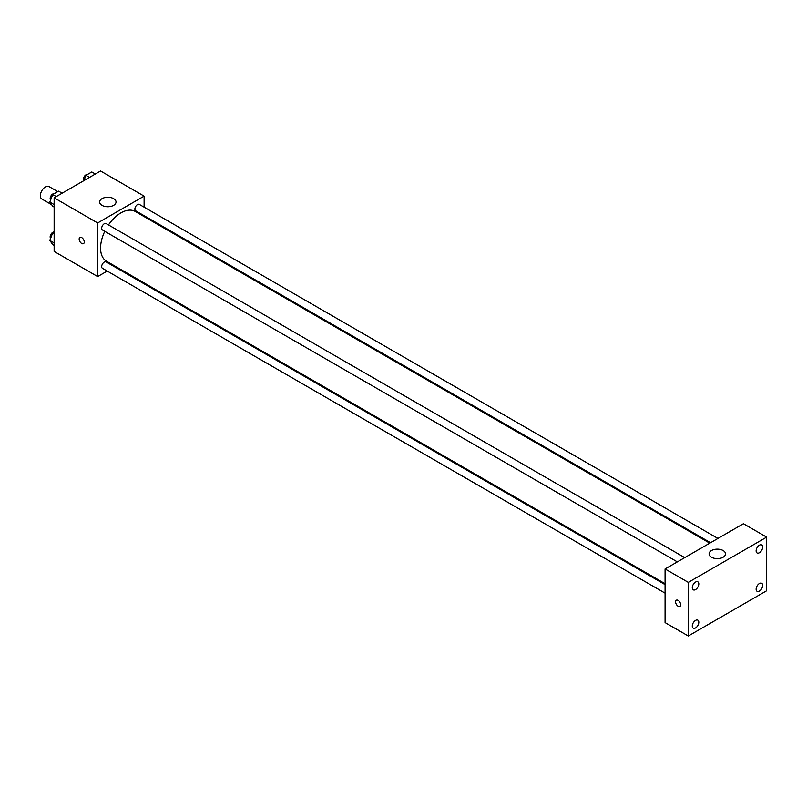 <?xml version="1.0" encoding="UTF-8"?>
<svg xmlns="http://www.w3.org/2000/svg" width="807" height="807" viewBox="0 0 807 807"><rect width="100%" height="100%" fill="white"/><g stroke="black" fill="none" stroke-linecap="round" stroke-linejoin="round"><path stroke-width="1.21" d="M57.781 191.622L49.025 186.568A7.182 4.146 120 0 0 43.487 188.495A7.182 4.146 120 0 0 40.35 195.718A7.182 4.146 120 0 0 41.833 199.006L51.608 204.655M107.21 271.061L97.667 276.569L54.14 251.441L54.14 197.816L100.572 171.003L144.11 196.141L144.11 207.157M115.381 266.35L114.594 266.794M104.799 231.327A28.729 16.584 120 0 0 100.572 248.082A28.729 16.584 120 0 0 106.524 261.236L665.069 583.713M709.767 543.161L135.253 211.474A28.729 16.584 120 0 0 108.491 224.931M144.11 215.691L144.11 216.589M97.667 276.569L97.667 222.954L144.11 196.141M717.927 538.451L139.339 204.403A3.692 2.128 120 0 0 136.494 205.392A3.692 2.128 120 0 0 134.88 209.114A3.692 2.128 120 0 0 135.647 210.798L710.543 542.718M665.069 584.611L106.131 261.912A3.692 2.128 120 0 0 103.286 262.9A3.692 2.128 120 0 0 101.672 266.623A3.692 2.128 120 0 0 102.439 268.307L665.069 593.145M677.335 561.884L102.439 229.975A3.692 2.128 -60 0 1 102.439 225.708A3.692 2.128 -60 0 1 106.131 223.569L684.729 557.617M97.667 222.954L54.14 197.816M102.025 205.361A8.211 4.741 180 0 1 99.624 202.002A8.211 4.741 180 0 1 107.825 197.271A8.211 4.741 180 0 1 116.037 202.002A8.211 4.741 180 0 1 110.973 206.38A8.211 4.741 180 0 1 102.025 205.361M84.251 242.009A3.591 2.078 60 0 1 83.504 243.653A3.591 2.078 60 0 1 79.913 241.586A3.591 2.078 60 0 1 79.913 237.44A3.591 2.078 60 0 1 82.677 238.398A3.591 2.078 60 0 1 84.251 242.009M83.504 243.653A3.591 2.078 60 0 1 79.913 241.586A3.591 2.078 60 0 1 79.913 237.429M665.069 622.59L665.069 568.965L743.429 523.723L766.65 537.129L766.65 590.754L688.29 635.997L665.069 622.59M688.29 635.997L688.29 582.372L665.069 568.965M680.674 604.786A3.591 2.078 60 0 1 679.928 606.43A3.591 2.078 60 0 1 676.337 604.352A3.591 2.078 60 0 1 676.337 600.206A3.591 2.078 60 0 1 679.101 601.175A3.591 2.078 60 0 1 680.674 604.786M688.29 582.372L766.65 537.129M723.112 557.234A8.211 4.741 180 0 1 714.165 558.262A8.211 4.741 180 0 1 709.101 553.884A8.211 4.741 180 0 1 717.312 549.143A8.211 4.741 180 0 1 725.523 553.884A8.211 4.741 180 0 1 723.112 557.234M759.397 545.189A4.61 2.663 120 0 0 756.129 550.848A4.61 2.663 120 0 0 757.087 552.956A4.61 2.663 120 0 0 761.697 550.293A4.61 2.663 120 0 0 761.697 544.967A4.61 2.663 120 0 0 759.397 545.189M695.543 582.059A4.61 2.663 120 0 0 692.285 587.708A4.61 2.663 120 0 0 693.233 589.816A4.61 2.663 120 0 0 697.853 587.153A4.61 2.663 120 0 0 697.853 581.827A4.61 2.663 120 0 0 695.543 582.059M695.543 620.401A4.61 2.663 120 0 0 692.285 626.05A4.61 2.663 120 0 0 693.233 628.159A4.61 2.663 120 0 0 697.853 625.496A4.61 2.663 120 0 0 697.853 620.169A4.61 2.663 120 0 0 695.543 620.401M759.397 583.532A4.61 2.663 120 0 0 756.129 589.181A4.61 2.663 120 0 0 757.087 591.299A4.61 2.663 120 0 0 761.697 588.636A4.61 2.663 120 0 0 761.697 583.3A4.61 2.663 120 0 0 759.397 583.532M679.928 606.43A3.591 2.078 60 0 1 676.337 604.352A3.591 2.078 60 0 1 676.337 600.206M54.14 207.066L52.737 206.259L49.812 202.093L52.737 194.537L58.608 191.148L62.149 193.196M54.14 204.585L49.812 202.093M56.278 196.575L52.737 194.537M54.22 193.68A3.692 2.128 120 0 0 51.537 195.082A3.692 2.128 120 0 0 50.155 198.532A3.692 2.128 120 0 0 50.629 199.985M83.898 180.637L85.946 175.361L91.806 171.982L95.347 174.019M89.486 177.409L85.946 175.361M87.418 174.514A3.692 2.128 120 0 0 84.735 175.916A3.692 2.128 120 0 0 83.363 179.366A3.692 2.128 120 0 0 83.746 180.718M54.14 245.409L52.737 244.602L49.812 240.425L52.737 232.87L54.14 232.063M54.14 242.927L49.812 240.425M54.14 233.677L52.737 232.87M54.14 232.013A3.692 2.128 120 0 0 51.497 233.475A3.692 2.128 120 0 0 50.155 236.875A3.692 2.128 120 0 0 50.629 238.327"/></g></svg>
